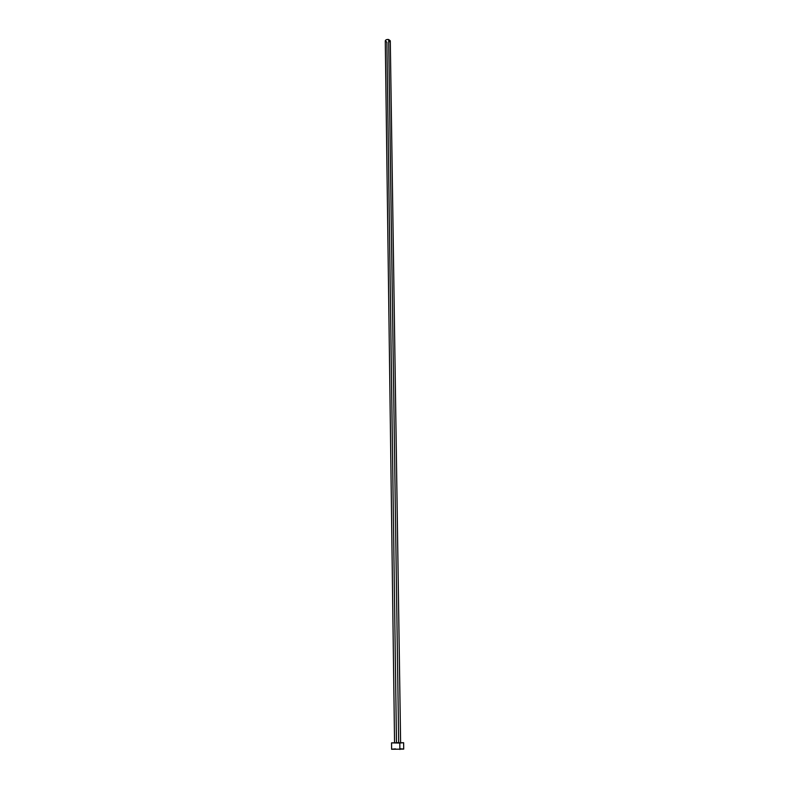 <?xml version="1.0" encoding="UTF-8"?>
<svg xmlns="http://www.w3.org/2000/svg" width="789" height="789" viewBox="0 0 789 789"><rect width="100%" height="100%" fill="white"/><g stroke="black" fill="none" stroke-linecap="round" stroke-linejoin="round"><path stroke-width="1.18" d="M396.482 742.656L386.896 42.182L385.279 40.929L385.959 39.914L387.715 39.45L388.681 39.539L398.682 742.922L400.605 742.745L395.999 742.676M400.605 742.745L390.289 40.821L388.681 39.539C386.728 39.332 385.584 39.785 385.279 40.89L394.559 742.834L398.682 742.922L388.681 39.539L390.289 40.801L388.809 42.133M403.721 749.106L391.62 749.274L403.721 749.106L403.623 742.705L399.796 743.051L399.885 749.481L399.796 743.051L391.541 742.873L403.623 742.705M403.297 748.978L400.092 748.83M395.476 748.889L391.768 749.195M391.62 749.274L391.541 742.873"/></g></svg>
